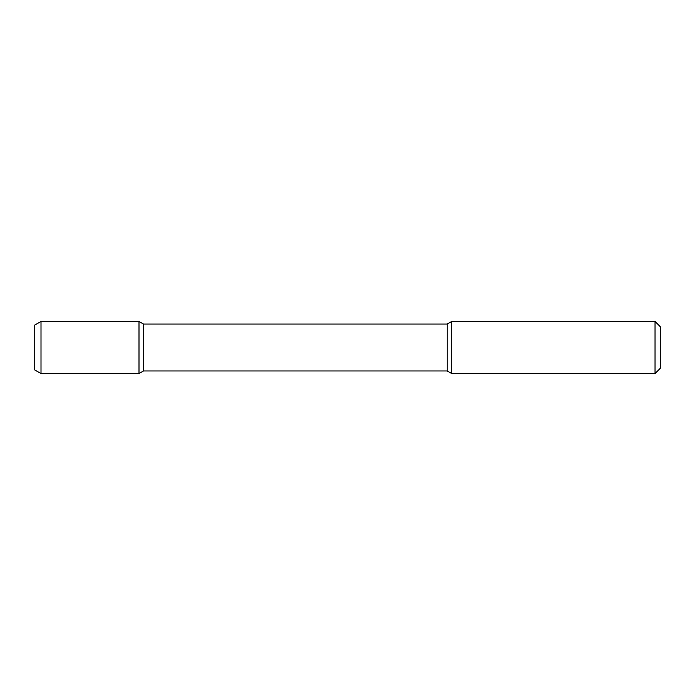 <?xml version="1.0" encoding="UTF-8"?>
<svg xmlns="http://www.w3.org/2000/svg" width="695" height="695" viewBox="0 0 695 695"><rect width="100%" height="100%" fill="white"/><g stroke="black" fill="none" stroke-linecap="round" stroke-linejoin="round"><path stroke-width="1.04" d="M655.038 321.438L655.038 373.562L451.75 373.562L451.75 321.438L655.038 321.438L660.25 326.65L660.25 368.35L655.038 373.562M41.005 373.562L139 373.562L41.005 373.562L34.75 369.948L41.005 373.562L41.005 321.438L139 321.438L139 373.562L143.517 370.956L447.232 370.956L451.75 373.562M447.232 370.956L447.232 324.044L451.75 321.438M143.517 370.956L143.517 324.044L447.232 324.044M139 321.438L143.517 324.044M34.75 369.948L34.75 325.052L41.005 321.438"/></g></svg>
